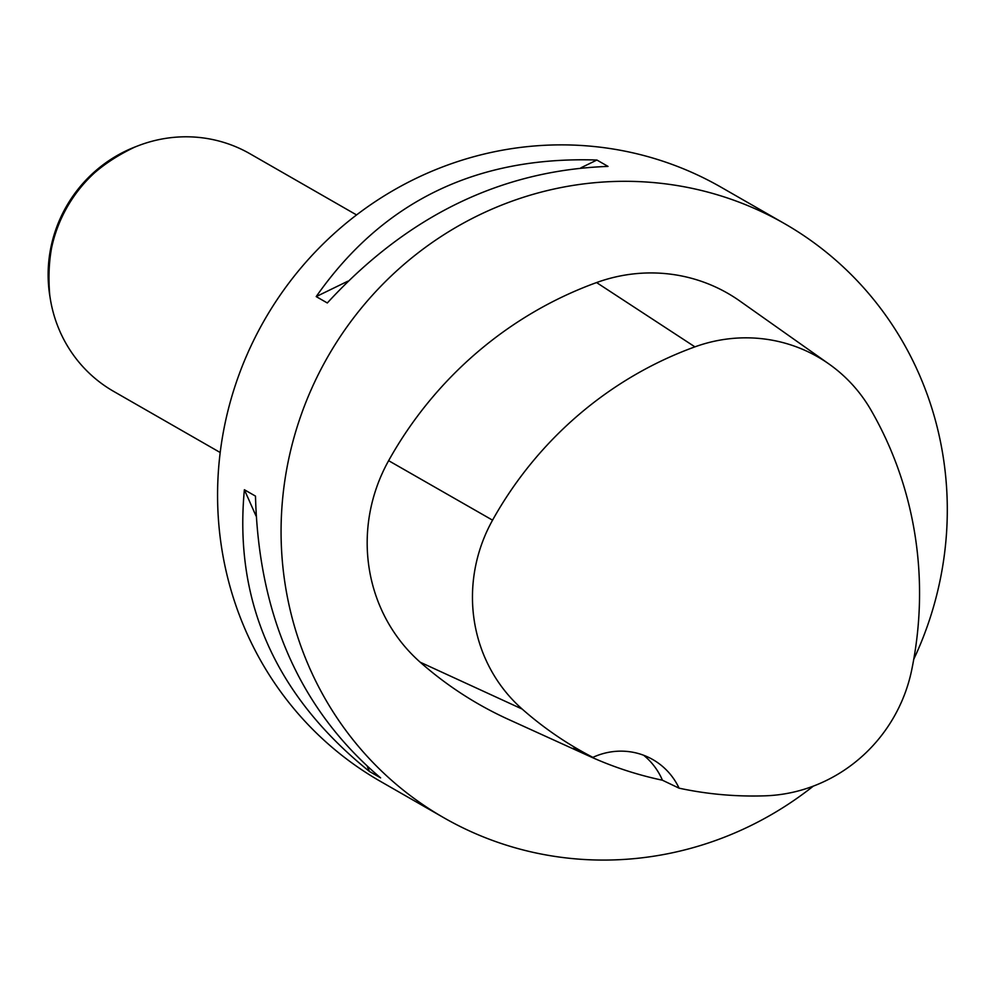 <?xml version="1.0" encoding="UTF-8"?>
<svg xmlns="http://www.w3.org/2000/svg" width="996" height="996" viewBox="0 0 996 996"><rect width="100%" height="100%" fill="white"/><g stroke="black" fill="none" stroke-linecap="round" stroke-linejoin="round"><path stroke-width="1.49" d="M813.334 786.118A342.437 329.975 -60.1 0 1 443.743 817.691L380.248 781.262A342.437 329.975 -60.1 0 1 239.65 372.965A342.437 329.975 -60.1 0 1 721.129 187.248L784.624 223.689A342.437 329.975 -60.1 0 1 913.755 659.277M443.743 817.691A342.437 329.975 -60.1 0 1 303.145 409.406A342.437 329.975 -60.1 0 1 784.624 223.689M244.381 489.733L255.486 496.108C258.624 616.051 300.331 709.974 380.609 777.876L369.504 771.502C275.531 695.743 233.823 601.821 244.381 489.733L256.022 515.94M596.903 160.032L608.021 166.407C501.05 170.266 407.476 215.783 327.31 302.971L316.205 296.596C382.688 201.553 476.25 156.036 596.903 160.032L580.917 167.801M829.17 364.138A154.044 148.441 -60.1 0 0 694.922 346.857A373.201 359.631 -60.1 0 0 492.559 520.173A154.044 148.441 -60.1 0 0 522.178 709.065A373.201 359.631 -60.1 0 0 592.894 757.371L573.136 748.295A375.106 361.473 119.9 0 0 589.632 756.325L508.47 719.411A383.522 369.578 -60.1 0 1 420.225 662.228A164.365 158.389 -60.1 0 1 388.627 460.675A383.522 369.578 -60.1 0 1 596.579 282.565A164.365 158.389 -60.1 0 1 739.816 301.004L829.17 364.138A154.044 148.441 -60.1 0 1 870.915 409.966A373.201 359.631 -60.1 0 1 911.689 670.047A154.044 148.441 -60.1 0 1 765.302 795.816A373.201 359.631 -60.1 0 1 679.085 788.172L662.427 780.217A68.487 65.997 119.9 0 0 643.677 755.279M589.632 756.325A375.106 361.473 119.9 0 0 662.427 780.217M592.894 757.371A68.487 65.997 -60.1 0 1 652.903 759.624A68.487 65.997 -60.1 0 1 679.085 788.172M369.504 771.502L367.337 766.634M316.205 296.596L347.853 281.196M356.556 214.924L249.946 153.745A136.975 131.995 119.9 0 0 137.822 145.889A136.975 131.995 119.9 0 0 50.248 298.501A136.975 131.995 119.9 0 0 113.594 391.353L220.203 452.52M492.559 520.173L388.627 460.675M694.922 346.857L596.579 282.565M522.178 709.065L420.225 662.228M137.822 145.889L135.207 146.898A133.576 128.721 119.9 0 0 49.8 295.725L50.248 298.501M135.207 146.898C72.148 176.666 43.675 226.279 49.8 295.725"/></g></svg>
